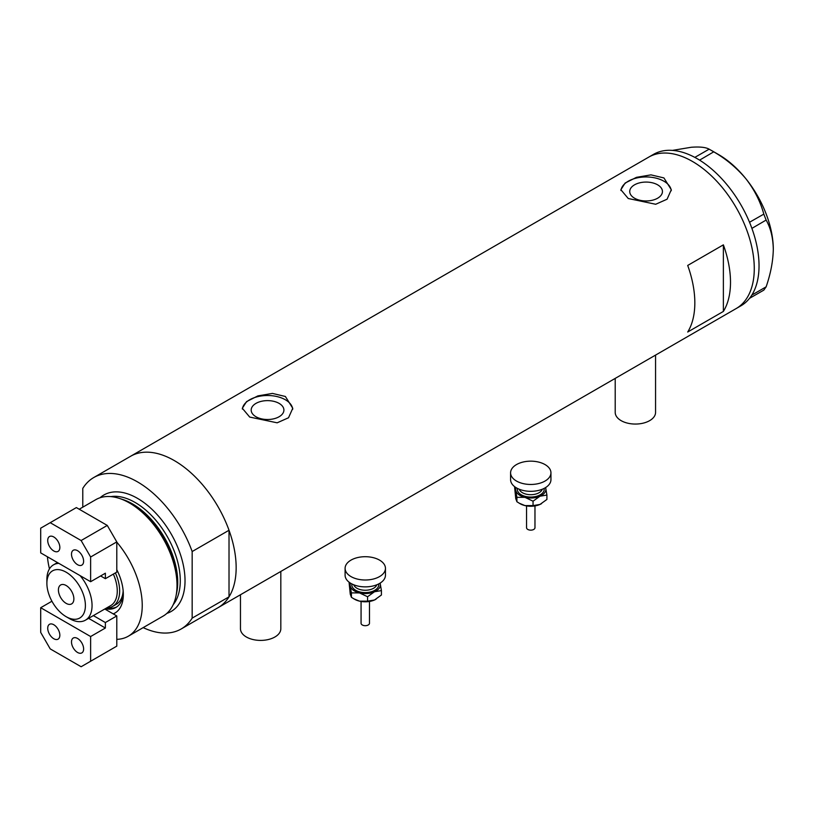 <?xml version="1.0" encoding="UTF-8"?>
<svg xmlns="http://www.w3.org/2000/svg" width="814" height="814" viewBox="0 0 814 814"><rect width="100%" height="100%" fill="white"/><g stroke="black" fill="none" stroke-linecap="round" stroke-linejoin="round"><path stroke-width="1.22" d="M655.565 355.097L655.565 412.403A20.177 11.65 180 0 1 643.111 423.168A20.177 11.65 180 0 1 621.123 420.645A20.177 11.65 180 0 1 615.211 412.403L615.211 378.388M280.82 571.448L280.82 628.764A20.177 11.65 180 0 1 268.366 639.519A20.177 11.65 180 0 1 246.377 636.996A20.177 11.65 180 0 1 240.466 628.764L240.466 594.749M279.11 403.388A16.361 9.442 -0 0 0 261.284 401.343A16.361 9.442 -0 0 0 251.18 410.073A16.361 9.442 -0 0 0 255.972 416.748A16.361 9.442 -0 0 0 273.799 418.793A16.361 9.442 -0 0 0 283.903 410.073A16.361 9.442 -0 0 0 279.11 403.388M657.651 184.839A16.361 9.442 -0 0 0 639.824 182.794A16.361 9.442 -0 0 0 629.731 191.514A16.361 9.442 -0 0 0 634.523 198.199A16.361 9.442 -0 0 0 652.35 200.244A16.361 9.442 -0 0 0 662.443 191.514A16.361 9.442 -0 0 0 657.651 184.839M663.919 177.93L650.976 174.868L636.467 177.34L625.111 183.058L620.868 189.723L628.255 198.514L655.708 204.263L667.073 199.216L671.306 189.723L663.919 177.93M671.265 190.7A25.224 14.56 -0 0 0 663.919 181.217A25.224 14.56 -0 0 0 637.24 177.879A25.224 14.56 -0 0 0 620.929 190.517M285.378 396.479L272.425 393.416L257.916 395.889L246.561 401.607L242.318 408.272L249.705 417.073L277.157 422.812L288.522 417.765L292.765 408.272L285.378 396.479M292.725 409.259A25.224 14.56 -0 0 0 285.378 399.776A25.224 14.56 -0 0 0 258.699 396.428A25.224 14.56 -0 0 0 242.379 409.066M687.698 332.02L723.371 311.436A87.434 50.478 -120 0 0 723.371 244.851L687.698 265.445A87.434 50.478 60 0 1 687.698 332.02M82.784 507.173L82.784 488.39A87.434 50.478 -120 0 1 93.763 477.533A87.434 50.478 -120 0 1 137.474 481.868A87.434 50.478 -120 0 1 192.165 551.536L229.019 530.26A87.434 50.478 -120 0 0 174.328 460.592A87.434 50.478 -120 0 0 130.616 456.257A87.434 50.478 60 0 1 174.328 460.592A87.434 50.478 60 0 1 231.451 537.637A87.434 50.478 60 0 1 218.05 607.692A87.434 50.478 -120 0 0 229.019 596.835L192.165 618.121A87.434 50.478 -120 0 1 181.196 628.968L736.171 308.557A87.434 50.478 -120 0 0 754.273 268.528A87.434 50.478 -120 0 0 716.116 180.545A87.434 50.478 -120 0 0 648.738 157.122A87.434 50.478 60 0 1 692.46 161.457A87.434 50.478 60 0 1 749.572 238.502A87.434 50.478 60 0 1 736.171 308.557L740.923 305.81A87.434 50.478 -120 0 0 749.521 298.341A87.434 50.478 -120 0 0 750.376 297.222L751.119 296.164A87.434 50.478 -120 0 0 751.902 294.953A87.434 50.478 -120 0 0 759.035 265.791A87.434 50.478 -120 0 0 751.902 228.378A87.434 50.478 -120 0 0 751.119 226.272L750.376 224.349A87.434 50.478 -120 0 0 749.521 222.253L763.817 214.123L766.127 220.065C770.665 228.022 773.056 237.769 773.3 249.318C773.056 261.182 770.665 273.687 766.127 286.833L763.817 290.12L749.521 298.341M723.371 311.436L723.371 244.851M749.592 298.331L750.376 297.222M766.127 220.065L751.902 228.378M751.902 228.286L751.119 226.272M713.746 151.831L699.592 160.134A87.434 50.478 -120 0 0 697.954 159.137L696.469 158.282A87.434 50.478 -120 0 0 694.83 157.387L709.136 149.166L713.746 151.831C726.098 158.964 736.833 167.969 745.96 178.836C754.456 189.835 760.408 201.597 763.817 214.123M699.521 160.043L697.954 159.137M751.119 296.164L751.902 295.055L766.127 286.833M750.376 224.349L749.592 222.344M696.469 158.282L694.902 157.377M672.476 150.387L691.269 147.263C699.765 146.622 705.718 147.253 709.136 149.166M711.487 150.468L718.609 154.589A77.34 44.658 60 0 1 745.96 178.836A77.34 44.658 60 0 1 773.3 249.318M749.521 222.253A87.434 50.478 -120 0 0 699.592 160.134M694.83 157.387A87.434 50.478 -120 0 0 653.5 154.375L93.763 477.533M119.434 498.422L121.703 499.165A65.14 37.607 60 0 1 131.41 503.571A65.14 37.607 60 0 1 176.435 593.955L175.946 596.286A67.257 38.828 -120 0 0 129.457 502.971A67.257 38.828 -120 0 0 119.434 498.422A67.257 38.828 -120 0 0 95.828 499.643L79.223 509.228M116.789 639.346A67.257 38.828 -120 0 0 128.307 636.212L163.085 616.127A67.257 38.828 -120 0 0 175.946 596.286M128.307 636.212A67.257 38.828 -120 0 0 116.789 542.114M143.172 627.625A87.434 50.478 -120 0 0 181.196 628.968M192.165 551.536L192.165 618.121M229.019 530.26L229.019 596.835M47.416 556.766A67.257 38.828 -120 0 0 49.461 568.864M116.789 569.688A40.517 23.392 60 0 1 123.331 594.505A40.517 23.392 60 0 1 113.227 613.888M105.281 608.73A36.152 20.869 -120 0 0 115.842 607.488A36.152 20.869 -120 0 0 123.28 592.643M107.713 607.926A36.152 20.869 -120 0 0 116.656 606.969M115.405 572.903A33.628 19.414 60 0 1 112.678 606.399L116.249 604.344A33.628 19.414 -120 0 0 123.158 590.771M69.475 618.599L66.138 616.676A27.238 15.731 -120 0 0 85.399 605.555A27.238 15.731 -120 0 0 66.138 572.201A27.238 15.731 -120 0 0 46.886 583.323A27.238 15.731 -120 0 0 66.138 616.676L69.475 618.599A31.95 18.447 60 0 0 85.439 620.176L110.653 605.626A31.95 18.447 -120 0 0 113.36 574.084M80.098 575.63A31.95 18.447 60 0 1 85.439 620.176M66.138 585.51A10.928 6.309 -120 0 0 60.674 584.971A10.928 6.309 -120 0 0 59.005 593.732A10.928 6.309 -120 0 0 66.138 603.357A10.928 6.309 -120 0 0 71.612 603.907A10.928 6.309 -120 0 0 73.28 595.146A10.928 6.309 -120 0 0 66.138 585.51M112.678 606.399A33.628 19.414 60 0 1 106.583 607.977M46.886 583.323L46.886 579.476A31.95 18.447 60 0 1 53.5 564.845A31.95 18.447 60 0 1 58.842 563.359M77.554 564.692A8.578 4.955 60 0 1 71.958 557.142A8.578 4.955 60 0 1 73.27 550.264A8.578 4.955 60 0 1 77.554 550.691A8.578 4.955 60 0 1 83.16 558.251A8.578 4.955 60 0 1 81.848 565.12A8.578 4.955 60 0 1 77.554 564.692M53.775 550.966A8.578 4.955 60 0 1 48.179 543.406A8.578 4.955 60 0 1 49.491 536.538A8.578 4.955 60 0 1 53.775 536.965A8.578 4.955 60 0 1 59.381 544.515A8.578 4.955 60 0 1 58.069 551.393A8.578 4.955 60 0 1 53.775 550.966M105.372 578.693L116.789 572.11L116.789 541.9L90.629 557.01L81.125 540.537L50.214 522.69L40.7 528.174L40.7 552.889L90.629 581.715L105.372 573.209L105.372 578.693L100.621 575.956M90.629 581.715L90.629 557.01M81.125 540.537L107.275 525.427L76.363 507.58L50.214 522.69M107.275 525.427L116.789 541.9M53.775 624.735A8.578 4.955 60 0 1 59.381 632.285A8.578 4.955 60 0 1 58.069 639.153A8.578 4.955 60 0 1 53.775 638.736A8.578 4.955 60 0 1 48.179 631.176A8.578 4.955 60 0 1 49.491 624.307A8.578 4.955 60 0 1 53.775 624.735M77.554 638.461A8.578 4.955 60 0 1 83.16 646.011A8.578 4.955 60 0 1 81.848 652.889A8.578 4.955 60 0 1 77.554 652.462A8.578 4.955 60 0 1 71.958 644.902A8.578 4.955 60 0 1 73.27 638.034A8.578 4.955 60 0 1 77.554 638.461M93.376 615.608L105.372 622.537L116.789 615.944L104.782 609.014M105.372 622.537L105.372 628.021L90.629 636.538L90.629 661.243L81.125 666.737L50.214 648.89L40.7 632.417L40.7 607.712L51.923 601.231M90.629 661.243L116.789 646.143L116.789 615.944M40.7 607.712L90.629 636.538M88.614 618.345L105.372 628.021M534.971 505.911L534.971 527.726A4.202 2.432 180 0 1 529.161 529.965A4.202 2.432 180 0 1 526.556 527.726L526.556 505.911M550.946 472.812L550.946 479.67A20.177 11.65 180 0 1 523.046 490.435A20.177 11.65 180 0 1 510.592 479.67L510.592 472.812A20.177 11.65 180 0 1 538.481 462.047A20.177 11.65 180 0 1 550.946 472.812A20.177 11.65 180 0 1 523.046 483.577A20.177 11.65 180 0 1 510.592 472.812M545.604 487.566A15.13 8.74 180 0 1 545.767 488.135A15.13 8.74 180 0 1 539.977 496.214L546.906 495.054L545.624 487.555M515.018 486.955L516.91 497.334L524.979 497.354A15.13 8.74 180 0 1 515.761 490.425A15.13 8.74 180 0 1 515.923 487.566M524.979 497.354A15.13 8.74 -0 0 0 539.977 496.214L533.048 501.2L524.979 497.354M541.514 503.663A15.13 8.74 180 0 1 541.463 503.693A15.13 8.74 180 0 1 539.977 504.446A15.13 8.74 180 0 1 524.979 505.596A15.13 8.74 180 0 1 520.065 503.693L516.91 501.75L515.761 498.667L514.621 487.342M546.906 495.054L546.906 499.46L539.977 504.446L533.048 505.606L524.979 505.596L519.179 503.184M516.91 501.75L516.91 497.334M533.048 505.606L533.048 501.2M369.475 601.465L369.475 623.27A4.202 2.432 180 0 1 363.665 625.508A4.202 2.432 180 0 1 361.07 623.27L361.07 601.465M385.449 568.355L385.449 575.223A20.177 11.65 180 0 1 357.56 585.988A20.177 11.65 180 0 1 345.095 575.223L345.095 568.355A20.177 11.65 180 0 1 372.985 557.59A20.177 11.65 180 0 1 385.449 568.355A20.177 11.65 180 0 1 357.56 579.12A20.177 11.65 180 0 1 345.095 568.355M380.107 583.109A15.13 8.74 180 0 1 380.27 583.689A15.13 8.74 180 0 1 374.491 591.758L381.42 590.598L380.128 583.099M349.521 582.509L351.414 592.887L359.483 592.907A15.13 8.74 180 0 1 350.264 585.978A15.13 8.74 180 0 1 350.437 583.109M359.483 592.907A15.13 8.74 -0 0 0 374.491 591.758L367.562 596.743L359.483 592.907M376.027 599.216A15.13 8.74 180 0 1 375.966 599.246A15.13 8.74 180 0 1 374.491 599.999A15.13 8.74 180 0 1 359.483 601.139A15.13 8.74 180 0 1 354.568 599.246L351.414 597.303L350.264 594.21L349.125 582.885M381.42 590.598L381.42 595.014L374.491 599.999L367.562 601.159L359.483 601.139L353.683 598.738M351.414 597.303L351.414 592.887M367.562 601.159L367.562 596.743M122.375 499.389A63.889 36.884 60 0 1 132.55 503.927A63.889 36.884 60 0 1 176.567 593.264M100.081 497.741A67.257 38.828 60 0 1 137.474 498.341A67.257 38.828 60 0 1 182.417 561.253A67.257 38.828 60 0 1 166.85 613.4M173.229 604.629A63.889 36.884 -120 0 0 174.695 552.37A63.889 36.884 -120 0 0 135.104 502.462A63.889 36.884 -120 0 0 110.857 496.611M519.22 489.224A11.772 6.797 -0 0 0 526.261 494.19A11.772 6.797 -0 0 0 542.307 489.224M544.128 488.4A13.451 7.764 180 0 1 525.62 496.459A13.451 7.764 180 0 1 517.399 488.4M353.724 584.778A11.772 6.797 -0 0 0 360.775 589.733A11.772 6.797 -0 0 0 376.821 584.778M378.632 583.943A13.451 7.764 180 0 1 360.124 592.002A13.451 7.764 180 0 1 351.902 583.943M53.5 564.845L57.458 562.566M534.91 505.921L526.617 505.921M369.414 601.465L361.121 601.465"/></g></svg>
